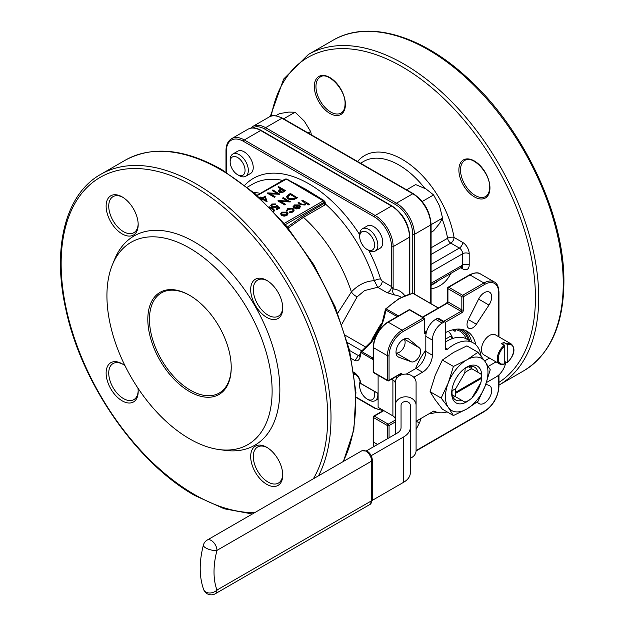 <?xml version="1.0" encoding="UTF-8"?>
<svg xmlns="http://www.w3.org/2000/svg" width="625" height="625" viewBox="0 0 625 625"><rect width="100%" height="100%" fill="white"/><g stroke="black" fill="none" stroke-linecap="round" stroke-linejoin="round"><path stroke-width="0.94" d="M324.594 201.461A106.656 61.578 60 0 1 325.031 201.836A1.156 0.484 -49.1 0 1 324.742 202.039A1.156 0.484 -49.1 0 1 324.602 202.109M244.805 185.172A111.023 64.102 60 0 1 308.914 183.852A111.023 64.102 60 0 1 359.688 234.672A12.852 7.422 60 0 1 362.344 228.812A12.852 7.422 60 0 1 368.773 229.453A12.852 7.422 60 0 1 377.164 240.773A12.852 7.422 60 0 1 375.195 251.07A12.852 7.422 60 0 1 368.773 250.43L367.133 249.492A10.539 6.086 -120 0 0 374.586 245.187A10.539 6.086 -120 0 0 367.133 232.281A10.539 6.086 -120 0 0 359.688 236.586A10.539 6.086 -120 0 0 367.133 249.492L368.773 250.43A111.023 64.102 60 0 1 380.609 278.977L382.227 281.18A4.625 2.672 -60 0 1 377.68 287.281L364.57 290.578L357.148 296.812L341.836 324.242M239.25 175.656L237.609 174.711A10.539 6.086 -120 0 0 245.062 170.406A10.539 6.086 -120 0 0 237.609 157.508A10.539 6.086 -120 0 0 230.164 161.805A10.539 6.086 -120 0 0 237.609 174.711L239.25 175.656A12.852 7.422 60 0 0 245.672 176.289L250.578 173.453A12.852 7.422 -120 0 0 252.547 163.164A12.852 7.422 -120 0 0 244.156 151.836A12.852 7.422 -120 0 0 237.727 151.203L232.82 154.039A12.852 7.422 60 0 1 239.25 154.672A12.852 7.422 60 0 1 247.641 165.992A12.852 7.422 60 0 1 245.672 176.289M375.195 251.07L380.102 248.234A12.852 7.422 -120 0 0 382.07 237.938A12.852 7.422 -120 0 0 373.68 226.617A12.852 7.422 -120 0 0 367.25 225.984L362.344 228.812M360.539 382.641A10.539 6.086 -120 0 0 359.688 386.148A10.539 6.086 -120 0 0 367.133 399.047A10.539 6.086 -120 0 0 374.023 391.148M368.773 399.992L367.133 399.047L368.773 399.992A12.852 7.422 60 0 0 375.195 400.633L378.109 398.945M377.773 393.312A12.852 7.422 60 0 1 375.195 400.633M189.523 391.586A58.977 34.055 60 0 1 147.82 319.352A58.977 34.055 60 0 1 189.523 295.273L189.523 295.273A58.977 34.055 60 0 1 231.227 367.508A58.977 34.055 60 0 1 189.523 391.586M189.938 295.516A57.82 33.383 -120 0 0 161.43 292.883A57.82 33.383 -120 0 0 152.57 339.219A57.82 33.383 -120 0 0 190.344 390.172A57.82 33.383 -120 0 0 219.258 393.031A57.82 33.383 -120 0 0 231.227 367.031M466.742 401.5L468.375 400.555A18.5 10.68 120 0 0 471.992 397.883L480.945 382.367A18.5 10.68 120 0 0 481.453 378.398L455.297 393.5A18.5 10.68 120 0 0 455.797 396.883L464.758 402.055A18.5 10.68 120 0 0 468.375 400.555L466.742 401.5A20.812 12.016 -60 0 1 465.188 402.305L464.758 402.055M501.492 343.781A11.555 6.672 -60 0 1 502.719 342.969A11.555 6.672 -60 0 1 503.945 342.367L506.727 343.969A11.555 6.672 -60 0 1 511.273 344L495.414 334.844A11.555 6.672 120 0 0 489.633 335.414A11.555 6.672 120 0 0 482.086 345.594A11.555 6.672 120 0 0 483.859 354.852L499.727 364.008A11.555 6.672 -60 0 1 497.742 355.539A11.555 6.672 -60 0 1 504.273 345.391L501.492 343.781M445.445 342.047A39.32 22.703 -60 0 1 447.078 341.047A39.32 22.703 -60 0 1 466.742 339.102L473.281 342.883A39.32 22.703 120 0 0 453.625 344.828A39.32 22.703 120 0 0 447.445 349.195A2.312 1.336 -60 0 1 445.922 349.57A2.312 1.336 -60 0 1 445.445 348.508L445.445 323.109A2.312 1.336 120 0 0 444.969 322.047A2.312 1.336 120 0 0 443.813 322.164L442.172 323.109A13.875 8.016 120 0 0 432.359 340.102L432.359 355.211A13.875 8.016 -60 0 1 422.547 372.211L416.008 368.43L407.828 373.156A23.133 13.352 0 0 0 406.32 374.117M481.102 356.18A39.32 22.703 120 0 0 473.281 342.883M484.32 292.68A10.406 6.008 120 0 0 478.617 299.086L468.32 319.586A8.094 4.672 120 0 0 468.703 328.219A8.094 4.672 120 0 0 476.375 324.234L488.977 305.07A10.406 6.008 120 0 0 489.523 292.164A10.406 6.008 120 0 0 484.32 292.68M403.367 339.414A10.406 6.008 120 0 0 396.57 348.586A10.406 6.008 120 0 0 398.164 356.93A10.406 6.008 120 0 0 398.711 357.188L411.305 361.805A8.094 4.672 120 0 0 418.977 356.93A8.094 4.672 120 0 0 419.359 347.852L409.062 339.25A10.406 6.008 120 0 0 408.57 338.898A10.406 6.008 120 0 0 403.367 339.414M266.711 317.375A22.664 13.086 60 0 1 250.68 289.609A22.664 13.086 60 0 1 266.711 280.359L266.711 280.359A22.664 13.086 60 0 1 282.734 308.117A22.664 13.086 60 0 1 266.711 317.375M267.375 280.758A20.812 12.016 -120 0 0 257.609 280.086A20.812 12.016 -120 0 0 254.422 296.766A20.812 12.016 -120 0 0 268.016 315.109A20.812 12.016 -120 0 0 278.43 316.141A20.812 12.016 -120 0 0 282.727 307.344M266.711 484.297A22.664 13.086 60 0 1 250.68 456.531A22.664 13.086 60 0 1 266.711 447.281L266.711 447.281A22.664 13.086 60 0 1 282.734 475.039A22.664 13.086 60 0 1 266.711 484.297M267.375 447.68A20.812 12.016 -120 0 0 257.609 447.008A20.812 12.016 -120 0 0 254.422 463.688A20.812 12.016 -120 0 0 268.016 482.031A20.812 12.016 -120 0 0 278.43 483.063A20.812 12.016 -120 0 0 282.727 474.258M122.156 233.914A22.664 13.086 60 0 1 106.125 206.156A22.664 13.086 60 0 1 122.156 196.898L122.156 196.898A22.664 13.086 60 0 1 138.18 224.656A22.664 13.086 60 0 1 122.156 233.914M122.82 197.305A20.812 12.016 -120 0 0 113.055 196.625A20.812 12.016 -120 0 0 109.859 213.305A20.812 12.016 -120 0 0 123.461 231.648A20.812 12.016 -120 0 0 133.867 232.68A20.812 12.016 -120 0 0 138.164 223.883M137.922 388.094A22.664 13.086 60 0 1 138.18 391.578A22.664 13.086 60 0 1 122.156 400.836A22.664 13.086 60 0 1 106.125 373.078A22.664 13.086 60 0 1 122.156 363.82L122.156 363.82A22.664 13.086 60 0 1 125.039 365.789M122.82 364.219A20.812 12.016 -120 0 0 113.055 363.547A20.812 12.016 -120 0 0 109.859 380.227A20.812 12.016 -120 0 0 123.461 398.57A20.812 12.016 -120 0 0 133.867 399.602A20.812 12.016 -120 0 0 138.164 390.805M337.727 313.156L351.398 291.93C358.156 284.812 365.812 281.062 374.352 280.68A4.625 1.352 162.5 0 1 380.609 278.977M325.031 201.836L325.5 204.062L324.727 205.055L303.461 217.328L288.141 228.102M291.305 181.602L305.914 189.344L322.164 199.422M475.797 344.758A46.258 26.711 120 0 0 466.969 331.227A46.258 26.711 120 0 0 445.445 332.633M381.82 324.031L385.375 309.555A1.156 0.562 6.6 0 1 385.711 309.211A1.156 0.414 45.6 0 1 385.719 308.859L399.109 298.523L412.641 293.352A1.156 0.852 80 0 1 413.109 293.445A57.82 33.383 120 0 0 399.688 298.578A57.82 33.383 120 0 0 386.258 308.945L398.477 315.883M380.266 326.82L379.406 326.438A42.789 24.703 -60 0 1 381.992 322.992M189.523 248.062A116.805 67.438 60 0 1 270.75 373.023A116.805 67.438 60 0 1 218.992 449.539A116.805 67.438 60 0 1 189.523 438.797A116.805 67.438 60 0 1 112.367 264.852A116.805 67.438 60 0 1 189.523 248.062M112.367 264.852L114.633 259.328A120.805 69.75 60 0 1 194.43 241.953A120.805 69.75 60 0 1 278.438 371.203A120.805 69.75 60 0 1 224.914 450.344L218.992 449.539M382.227 281.18L391.508 286.539L393.141 288.938A4.625 3.664 -83.7 0 0 394.734 295.031L386.961 292.641L377.68 287.281L374.352 280.68A106.391 61.43 -120 0 0 325.5 204.062A1.156 0.812 -167 0 1 324.578 203.172L324.602 201.602A1.617 0.938 0 0 1 324.125 202.266L285.312 224.672M455.141 330.047A1.156 0.664 120 0 0 454.93 331.289L455.773 330.852A1.156 0.906 -32.5 0 1 455.516 330.609L455.562 330.672M478.086 372.359A18.945 10.938 120 0 0 474.539 367.133A18.945 10.938 120 0 0 468.25 366.68M466.547 367.219A20.812 12.016 -60 0 1 467.953 366.508L471.539 368.578A18.945 10.938 120 0 0 470.688 366.258M470.148 399.391A21.258 12.273 -60 0 1 466.703 401.844A21.258 12.273 -60 0 1 451.68 393.164A21.258 12.273 -60 0 1 466.703 367.133L466.703 367.133A21.258 12.273 -60 0 1 481.336 380.008M480.672 382.852A21.258 12.273 -60 0 1 472.273 397.398M410.305 458.234A10.406 8.5 180 0 0 416.086 450.625L416.086 405.297A10.406 8.5 180 0 0 405.68 396.797A10.406 8.5 180 0 0 395.273 405.297L395.273 434.227M401.055 424.047L401.055 405.297A4.625 3.773 0 0 1 405.68 401.523A4.625 3.773 0 0 1 410.305 405.297L410.305 472.891A23.133 13.352 0 0 1 403.531 482.336L372.297 500.367M395.273 405.297L395.273 382.594A10.406 8.5 -0 0 1 405.68 374.102A10.406 8.5 -0 0 1 416.086 382.594L416.086 405.297M410.305 424.047L410.305 427.57A23.133 13.352 0 0 1 403.531 437.008L403.531 482.336M401.055 405.297L401.055 427.57A13.875 8.016 180 0 1 396.992 433.234L366.57 450.797M371.195 455.68L403.531 437.008M413.805 377.281A13.875 8.016 180 0 1 414.375 376.93L422.547 372.211M416.086 421.266L433.93 410.961A39.32 22.703 120 0 0 433.961 410.984A39.32 22.703 120 0 0 447.117 411.898M455.797 388.531A18.5 10.68 120 0 0 455.297 392.5L481.453 377.398A18.5 10.68 120 0 0 480.945 374.016L471.992 368.844A18.5 10.68 120 0 0 464.758 373.016L455.797 388.531L451.789 390.977M455.297 392.5L455.297 393.5M455.797 396.883L452.102 394.75A20.812 12.016 -60 0 1 452.102 391.164M481.453 377.398L481.453 378.398L481.453 377.398M480.945 374.016L481.375 374.258A20.812 12.016 -60 0 1 481.461 376.008L481.461 377.703M452.914 397.047A18.945 10.938 120 0 0 455.352 396.625L461.891 400.398A18.945 10.938 120 0 1 455.602 399.945A18.945 10.938 120 0 1 452.062 394.727L451.758 394.547A20.812 12.016 -60 0 1 451.68 392.984M455.352 396.625L452.062 394.727M464.844 402.102L461.891 400.398M486.445 382.531L496.148 376.93A13.875 8.016 120 0 0 505.797 362.086M496.039 361.883L488.281 366.367M504.273 345.391L504.766 346.242L504.766 363.75L504.273 364.039A11.555 6.672 -60 0 1 499.727 364.008L504.586 364.086M276.992 193.359L272.266 190.641L272.891 189.898L279.812 194.273L270.375 193.883M279.812 193.898L269.656 193.469L275.109 196.617L274.484 197.352L267.562 193.352L267.703 192.891L277.703 193.398L272.266 190.258M285.492 190.617L282.453 192.25L279.375 192.008L278.586 190.992L279 190.195L281.148 188.828L277.953 186.977L278.57 186.617L285.492 190.617L282.453 192.633L279.375 192.383L278.609 191.18M280.82 189.016L277.953 186.977M276.961 206.32L276.281 206.867L271.844 206.82L270.766 205.383L271.812 204.016L275.883 203.93L272.492 204.445L271.75 205.477L272.484 206.477L275.688 206.398L276.859 205.312L279.609 208.094L276.766 209.734L276.055 208.945L278.414 207.586L276.961 206.32L276.281 207.25L271.844 207.195L270.781 205.57M278.156 207.742L276.961 206.703M275.883 203.93L275.258 204.664L272.492 204.828L271.773 205.664M287.438 201.031L282.719 198.305L283.336 197.57L290.258 201.945L280.82 201.555M290.258 201.57L280.109 201.141L285.555 204.281L284.938 205.023L278.008 201.023L278.148 200.563L288.148 201.07L282.719 197.93M297.359 197.469L293.516 199.398L288.133 198.703L286.555 196.68L288.289 194.711L290.438 193.469L297.359 197.844L293.516 199.781L288.133 199.078L286.57 196.867M294.148 210.227L292.906 212.07L289.398 212.727L289.602 211.859L292.328 211.312L293.297 210.023L292.508 208.914L288.328 209.383L287.383 210.953L286.516 211.063L286.461 210.461M293.281 210.211L292.508 209.289M298.578 205.617L294.867 205.609L294.07 207.297L293.227 207.453L293.055 206.586M300.438 206.727L299.391 207.953L296.352 208.555L294.047 207.859L298.578 205.242L294.867 205.234L294.07 206.922L293.039 206.773M300.422 206.641L299.391 208.328L296.352 208.93L294.047 207.859M284.242 223.398L323.305 200.852L294.93 184.086A1.156 0.664 -60 0 1 295.508 184.031L295.508 184.031A1.156 0.664 -60 0 1 295.617 184.117L286.922 179.07A1.156 0.664 120 0 0 286.344 179.133L294.93 184.086M309.586 204.32L308.961 204.68L305.961 202.945L305.086 204.664L300.625 204.273L298.047 202.781L298.664 202.422L302.266 204.422L304.57 204.242L305.289 203.203L301.859 200.578L302.484 200.219L309.586 204.32L308.961 205.055L306.008 203.352M305.992 203.5L305.961 202.945M305.961 203.328L305.086 205.039L300.625 204.648L298.047 202.781M305.273 203.398L301.859 200.578M287.992 213.789L286.898 215.164L284.148 215.789L281.648 215.148L280.562 213.609L281.664 212.133L286.891 212.125L287.992 213.562M287.992 213.937L286.898 215.539L284.148 216.164L281.648 215.531L280.57 213.797M274.484 210.367L273.773 211.664M260.758 198.75L261.438 198.359L259.844 197.438L260.461 197.078L262.062 198L265.344 196.102L267.07 201.836L262.148 199.141L261.555 199.484M261.109 198.547L259.844 197.438M431.094 247.797L447.578 238.281A4.625 2.031 170.2 0 1 454.047 237.43L462.648 242.398A4.625 2.672 -60 0 1 459.383 248.062L450.773 243.094L431.094 254.453M373.547 338.453L372.781 337.906L379.406 326.438M360.469 354.266A1.156 0.445 12.7 0 0 360.156 354.484L360.156 354.484A1.156 0.445 12.7 0 0 360.5 354.922C359.898 359.523 358.086 361.445 355.055 360.672L351.422 358.578M371.914 341.203L381.57 324.07L381.938 324.422L380.578 327.141L372.305 341.109A40.047 23.117 -60 0 1 361.719 351.578A1.156 0.562 53.4 0 0 361.148 351.516A1.156 0.562 53.4 0 0 361.023 351.977A1.156 0.414 14.4 0 0 360.719 352.156A1.156 0.414 14.4 0 0 361.062 352.586A57.82 33.383 120 0 0 360.5 354.922M396.039 352.914A8.094 4.672 120 0 0 403.445 347.961A8.094 4.672 120 0 0 404.031 339.07M438.258 308.023L413.109 293.445A1.156 0.664 120 0 1 413.422 293.492A1.156 1.156 0 0 0 412.641 293.352M353.883 372.312L355.055 372.992C358.086 375.664 359.898 378.633 360.5 381.898A1.156 0.828 163.1 0 1 360.18 381.516L360.75 383.234A1.156 0.852 -20 0 0 361.062 383.594L378.109 393.375M373.18 359.695L361.062 352.586A1.156 0.664 120 0 1 361.719 351.578L372.68 357.906L373.18 357.125M396.25 317.164L396.68 316.344L385.719 310.016A40.047 23.117 -60 0 1 381.938 324.422M477.102 402.055L478.617 403.32A10.406 6.008 120 0 0 479.117 403.664A10.406 6.008 120 0 0 489.523 397.656A10.406 6.008 120 0 0 489.523 385.641A10.406 6.008 120 0 0 488.977 385.383L485.836 384.234M416.086 429.5L419.359 422.984A8.094 4.672 120 0 0 420.633 418.641M425.82 350.172A46.258 26.711 120 0 0 415.531 368.703M429.516 413.508A46.258 26.711 120 0 0 436.852 412.219M373.258 358.211L373.039 358.016A1.156 0.508 138.3 0 0 372.023 358.914A1.156 0.664 -60 0 1 372.68 357.906A1.156 0.789 -151.9 0 1 373.039 358.016M372.305 390.203A1.156 0.664 -60 0 1 372.219 390.164A1.156 0.664 -60 0 1 372.023 389.922A1.156 0.898 107.4 0 0 372.453 390.266L372.453 390.266A1.156 0.898 107.4 0 0 372.586 390.297M396.953 316.602A1.156 0.789 -148.1 0 1 396.68 316.344A1.156 0.664 -60 0 1 397.219 315.273A1.156 0.508 101.7 0 0 396.953 316.602L397.234 316.695M424.68 300.07A1.156 0.898 132.6 0 0 424.586 299.969L424.586 299.969A1.156 0.898 132.6 0 0 424.07 299.773A1.156 0.664 -60 0 1 424.383 299.82A1.156 0.664 -60 0 1 424.453 299.875M359.586 356.344L360.719 352.156A1.156 1.156 0 0 1 361.148 351.516L371.82 340.961L372.305 341.109M375.039 335.781L373.453 338.492L373.984 338.57M378.695 329.453L380.25 326.727L380.578 327.141M385.375 309.555A1.156 0.562 6.6 0 0 385.719 310.016A1.156 0.664 120 0 1 386.258 308.945A1.156 0.414 45.6 0 0 385.719 308.859A1.156 1.156 0 0 0 385.375 309.555M455.406 330.305A1.156 0.906 -32.5 0 0 455.516 330.609L454.664 329.391M357.148 296.812A6.938 3.273 42 0 1 351.398 291.93A106.391 61.43 60 0 0 303.461 217.328A1.156 0.664 60 0 1 302.859 216.078L324.578 203.172M359.484 356.352L358.305 355.516L360.164 354.445M287.281 227.047L302.859 216.078M314.727 195.516A1.156 0.664 -60 0 1 315.305 195.461L315.305 195.461A1.156 0.664 -60 0 1 315.414 195.555M315.188 195.414L298.477 185.664M293.961 206.391L294.07 207.297M293.227 207.453L294.164 204.922L299.312 204.953L300.422 206.266M299.562 206.586L299.133 205.641L295.289 207.859L298.734 207.609L299.57 206.484M299.133 205.641L295.719 207.984M299.562 206.961L299.133 206.016M292.508 208.914L288.328 209.008L287.383 210.578L286.516 210.68L287.719 208.641L293.078 208.523L294.164 210.023L292.906 212.07M292.906 211.695L289.398 212.344M286.445 210.656L286.516 211.063M287.352 210.328L287.383 210.953M286.281 214.797L287.102 213.648L286.266 212.484L282.289 212.492L281.438 213.641L282.266 214.789L286.281 214.797M287.086 213.836L286.266 212.859L282.289 212.875L281.453 213.828M290.523 194.242L287.93 195.945L287.555 196.812L288.75 198.344L293.219 198.812L296.031 197.414L290.523 194.242L287.57 197M295.703 197.609L290.523 194.617M285.555 204.281L284.938 205.023M284.938 204.641L278.008 200.648M279.609 207.719L276.766 209.734M276.766 209.359L276.055 208.945M268.977 206.703L272.328 207.922L274.5 210.18L273.547 211.422M273.039 210.891L273.523 210.102L271.711 208.281L269.641 207.375M273.5 210.281L270.172 207.914M284.164 190.57L281.852 189.234L279.531 190.992L279.992 191.648L284.164 190.57M283.836 190.758L281.852 189.609L279.562 191.195M275.109 196.617L274.484 197.352M274.484 196.969L267.562 192.977M267.07 201.461L262.148 198.766L261.148 199.109M264.836 197.219L262.773 198.406L265.781 200.141L264.836 197.219L263.102 198.594M265.625 200.055L264.836 197.594M448.203 331.336A37.008 21.367 -60 0 1 452.664 338.312M451.336 337.281L452.773 338.445M451.617 337.047L450.352 336.328A2.312 1.336 60 0 1 451.953 338.734M416.008 368.43A13.875 8.016 120 0 0 425.82 351.438L425.82 336.328A13.875 8.016 -60 0 1 435.633 319.336L437.266 318.391A2.312 1.336 -60 0 1 438.422 318.273L444.969 322.047M484.648 360.906L489.5 358.109M506.727 362.625L507.219 362.336L506.727 362.625L504.766 361.492M507.219 344.828A10.859 6.273 120 0 1 513.672 349.852A10.859 6.273 120 0 1 507.219 362.336L507.219 344.828L506.727 343.969M503.945 345.195L503.945 342.367M441.148 398.078L430.078 391.688L435.211 375.289L442.352 360.047L453.625 352.383L466.906 345.875L477.977 352.266L466.703 359.938A30.07 17.359 120 0 0 448.297 382.844A30.07 17.359 120 0 0 448.297 407.391A30.07 17.359 120 0 0 466.703 409.039A30.07 17.359 120 0 0 485.117 386.133A30.07 17.359 120 0 0 485.117 361.578A30.07 17.359 120 0 0 466.703 359.938L453.43 366.438L448.297 382.844L441.148 398.078L448.297 407.391L453.43 415.539L466.703 409.039L477.977 401.367L485.117 386.133L490.25 369.734L485.117 361.578L477.977 352.266M453.43 366.438L442.352 360.047M453.43 415.539L442.352 409.148L435.211 399.836L430.078 391.688M464.758 373.016L465.188 368.5A20.812 12.016 -60 0 1 468.289 366.703L471.992 368.844M359.688 386.148L359.688 384.258A12.852 7.422 60 0 1 360.117 381.312M311.445 134.883L310.641 131.531L304.258 121.062L295.102 112.203L288.719 112.094L279.562 113.586L275.781 115.773M295.102 112.203L283.633 118.82M310.641 131.531L308.141 132.969M431.094 232.258L433.594 230.812L439.469 223.633L442.562 218.055L439.469 205.695L433.594 194.93L426.016 188.953L415.656 184.578L406.594 189.812M433.594 194.93L422.188 201.516M442.562 218.055L431.094 224.672M230.164 161.805L230.164 159.914A12.852 7.422 60 0 1 232.82 154.039M397.141 377.734A13.875 8.016 0 0 0 396.992 377.648L395.617 376.852M378.109 375.273L378.109 407.344L392.898 415.891A8.094 4.672 180 0 1 395.273 419.195M391.531 379.219L392.898 380.008A8.094 4.672 180 0 1 395.273 383.312M397.672 356.586L398.711 357.188M314.32 86.516A21.977 12.687 60 0 1 329.859 77.547A21.977 12.687 60 0 1 345.398 104.461A21.977 12.687 60 0 1 329.859 113.43A21.977 12.687 60 0 1 314.32 86.516M320.266 76.992A20.812 12.016 -120 0 0 315.961 86.516A20.812 12.016 -120 0 0 325.047 107.469A20.812 12.016 -120 0 0 341.086 113.047C343.617 111.586 344.945 108.562 345.055 103.984C345.906 89.617 327.625 71.078 320.266 76.992M458.883 169.977A21.977 12.687 60 0 1 474.414 161.008A21.977 12.687 60 0 1 489.953 187.922A21.977 12.687 60 0 1 474.414 196.891A21.977 12.687 60 0 1 458.883 169.977M464.828 160.445A20.812 12.016 -120 0 0 460.516 169.977A20.812 12.016 -120 0 0 469.602 190.93A20.812 12.016 -120 0 0 485.641 196.5C488.18 195.039 489.5 192.023 489.617 187.445C490.469 173.078 472.188 154.539 464.828 160.445M343.039 461.648A190.812 110.172 -120 0 0 220.602 169.688A190.812 110.172 -120 0 0 125.195 160.234L100.656 174.398A190.812 110.172 60 0 1 196.07 183.852A190.812 110.172 60 0 1 318.508 475.812M313.344 478.789A188.5 108.836 -120 0 0 194.43 186.688A188.5 108.836 -120 0 0 61.141 263.641A188.5 108.836 -120 0 0 194.43 494.508A188.5 108.836 -120 0 0 254.656 512.672M332.898 40.32L308.367 54.484A190.812 110.172 60 0 1 455.406 105.602A190.812 110.172 60 0 1 538.703 297.633A190.812 110.172 60 0 1 499.18 384.984L523.711 370.82A190.812 110.172 -120 0 0 563.234 283.469A190.812 110.172 -120 0 0 479.938 91.438A190.812 110.172 -120 0 0 332.898 40.32C367.461 19.727 420.508 34.75 466.516 77.047C522.969 127.195 564.812 215.352 563.906 282.523C563.445 325.141 550.047 354.57 523.711 370.82M498.969 382.352A188.5 108.836 -120 0 0 535.43 297.633A188.5 108.836 -120 0 0 414.75 74.742A188.5 108.836 -120 0 0 271.234 116.102M464.836 330.203A46.258 26.711 -60 0 1 471.594 341.906M469.641 340.781A45.102 26.039 120 0 0 461.25 329.258M401.305 297.32L400.633 296.93A42.789 24.703 120 0 0 394.734 295.031M454.93 331.289L452.477 329.867M454.727 329.383A42.789 24.703 -60 0 1 455.773 330.852M466.227 338.82A42.789 24.703 120 0 0 459.516 330.922L455.164 329.312M400.5 375.227L400.023 374.312M386.961 292.641A4.625 2.672 -60 0 0 391.508 286.539L391.508 246.641A24.289 14.023 -120 0 0 374.336 216.898L243.5 141.359A24.289 14.023 -120 0 0 226.32 151.273L226.32 172.297M355.508 374.359A111.023 64.102 60 0 1 354.219 374.688M356.125 397.125L374.336 407.641A24.289 14.023 -120 0 0 382.633 409.961M414.375 376.93L414.375 377.922M504.766 346.242A10.859 6.273 120 0 0 498.312 358.719A10.859 6.273 120 0 0 504.766 363.75M257.25 195.555L286.344 179.133M282.773 180.422A106.391 61.43 -120 0 0 252.445 184.25L247.359 187.188M253.609 192.375A106.391 61.43 60 0 1 260.359 193.367M357.57 161.508A75.172 43.398 60 0 1 411.633 165.773A75.172 43.398 60 0 1 454.047 237.43A4.625 2.672 -60 0 1 450.773 243.094A4.625 2.672 -120 0 1 447.578 238.281A70.547 40.727 -120 0 0 442.172 218.992M424.727 188.25A70.547 40.727 -120 0 0 363.594 161.477L360.555 163.227M431.094 285.414L434.141 283.664A70.547 40.727 -120 0 0 438.078 280.812M450.797 273.461A75.172 43.398 60 0 1 431.094 288.867M460.734 267.727L462.648 268.836A9.25 5.344 -120 0 0 469.195 265.055L469.195 253.727A9.25 5.344 -120 0 0 462.648 242.398M371.094 341.867A42.789 24.703 -60 0 1 372.781 337.906M409.5 294.062L409.5 237.203L393.141 246.641L393.141 288.938A47.414 27.375 -60 0 1 404.797 295.695M498.633 336.695L498.633 292.438A19.656 11.352 120 0 0 484.727 284.414A1.156 0.664 60 0 0 483.914 283L470.008 274.969L448.75 287.25L462.648 295.273L483.914 283A20.812 12.016 -60 0 1 494.32 281.969L480.422 273.938A20.812 12.016 120 0 0 470.008 274.969A1.156 0.664 60 0 0 469.43 274.914C474.57 272.516 478.234 272.188 480.422 273.938M373.18 371.758A1.156 1.156 0 0 0 373.758 372.758A1.156 0.664 -60 0 1 373.516 372.227L387.422 380.258L387.422 355.703L373.516 347.68L373.516 372.227A1.156 0.664 180 0 1 373.18 371.758L373.18 347.203A1.156 0.664 180 0 0 373.516 347.68A20.812 12.016 120 0 1 388.234 322.18L402.141 330.211L423.398 317.938L409.5 309.906L388.234 322.18A1.156 0.664 -120 0 0 387.656 322.125L408.922 309.852A1.156 0.664 -120 0 1 409.5 309.906A1.156 0.664 -60 0 1 410.078 309.852L423.977 317.875A1.156 0.664 -60 0 0 423.398 317.938A1.156 0.664 -120 0 1 424.219 319.352L402.953 331.625A19.656 11.352 120 0 0 389.055 355.703L389.055 380.258L400.5 373.648A1.156 0.664 60 0 1 400.266 374.172L388.812 380.781A1.156 0.664 60 0 0 389.055 380.258A1.156 0.664 180 0 1 387.422 380.258A1.156 0.664 -60 0 0 387.656 380.781A1.156 1.156 0 0 0 388.812 380.781M345.469 335.398L366.102 347.305M412.766 293.336L412.766 234.367A24.289 14.023 -120 0 0 395.594 204.625L264.758 129.086A24.289 14.023 -120 0 0 252.484 127.961M430.758 303.555L430.758 224.93L414.406 234.367L414.406 294.055M374.336 216.898A1.156 0.664 -60 0 1 375.156 215.484L391.508 206.039L260.672 130.5L244.313 139.945L375.156 215.484A25.445 14.688 60 0 1 393.141 246.641A1.156 0.664 0 0 1 391.508 246.641M395.594 204.625A1.156 0.664 -60 0 1 396.414 203.211L412.766 193.766L281.93 118.227L265.578 127.672L396.414 203.211A25.445 14.688 60 0 1 414.406 234.367A1.156 0.664 0 0 1 412.766 234.367M409.836 293.969L409.836 236.727A1.156 0.664 0 0 1 409.5 237.203A25.445 14.688 -120 0 0 391.508 206.039A1.156 0.664 -60 0 1 392.086 205.984L261.25 130.445A1.156 0.664 -60 0 0 260.672 130.5A25.445 14.688 -120 0 0 247.945 129.242L231.594 138.688A25.445 14.688 60 0 1 244.313 139.945A1.156 0.664 -60 0 0 243.5 141.359M431.094 303.75L431.094 224.453A1.156 0.664 0 0 1 430.758 224.93A25.445 14.688 -120 0 0 412.766 193.766A1.156 0.664 -60 0 1 413.344 193.711L282.508 118.172A1.156 0.664 -60 0 0 281.93 118.227A25.445 14.688 -120 0 0 269.211 116.969L252.852 126.414A25.445 14.688 60 0 1 265.578 127.672A1.156 0.664 120 0 0 264.758 129.086M360.5 381.898A57.82 33.383 120 0 0 361.062 383.594A1.156 0.664 120 0 0 361.258 383.836A1.156 0.664 120 0 0 361.57 383.883M387.422 438.758L387.422 425.578L373.516 417.555L373.516 442.102L377.57 444.445M424.219 332.57A1.156 0.664 -0 0 0 424.555 332.102L424.555 318.875A1.156 0.664 -0 0 1 424.219 319.352L424.219 332.57A2.312 1.336 120 0 0 425.852 333.516A1.156 0.664 -120 0 0 425.031 332.102L426.695 331.141M402.062 374.625A1.156 0.664 0 0 0 402.141 374.586A2.312 1.336 120 0 0 400.5 373.648M395.273 421.984L389.055 425.578L389.055 437.812M416.086 450.57L484.727 410.945A19.656 11.352 120 0 0 498.633 386.867L498.633 375.125M484.727 284.414L463.469 296.688L463.469 309.906A1.156 0.664 180 0 1 461.836 309.906L461.836 296.688L447.93 288.664L447.93 301.883L461.836 309.906A1.156 0.664 120 0 1 461.016 311.328L447.117 303.297L422.922 317.266M445.242 322.32L461.836 312.742A2.312 1.336 120 0 0 463.469 309.906M383.836 410.648L374.336 416.133L388.234 424.164L395.273 420.102M424.555 331.82L425.031 332.102A1.156 0.664 120 0 1 424.547 332.195M443.703 321.32L461.016 311.328A1.156 0.664 -120 0 1 461.836 312.742M389.055 355.703A1.156 0.664 180 0 1 387.422 355.703A20.812 12.016 -60 0 1 402.141 330.211A1.156 0.664 -120 0 1 402.953 331.625M373.914 446.555L373.18 441.633A1.156 0.664 0 0 0 373.516 442.102A20.812 12.016 120 0 0 374.086 446.453M373.18 358.266A1.156 0.664 120 0 0 372.484 359.297M372.484 390.125A1.156 0.664 120 0 0 372.68 390.375L372.68 390.375A1.156 0.664 120 0 0 372.992 390.422M413.617 293.734A1.156 0.664 120 0 0 413.422 293.492L424.383 299.82A1.156 1.156 0 0 1 424.586 299.969L424.797 300.109A1.156 0.664 120 0 0 424.484 300.07M424.992 300.359A1.156 0.664 120 0 0 424.797 300.109L438.375 307.953M397.781 315.484A1.156 0.664 120 0 0 397.234 316.594M457.859 329.062A43.945 25.375 -60 0 1 468.406 340.062M461.836 296.688A1.156 0.664 -0 0 0 463.469 296.688A1.156 0.664 60 0 0 462.648 295.273A1.156 0.664 -60 0 0 461.836 296.688M447.93 288.664A1.156 0.664 -60 0 1 448.75 287.25A1.156 0.664 60 0 0 448.172 287.188A1.156 1.156 0 0 0 447.594 288.188A1.156 0.664 -0 0 0 447.93 288.664M446.539 303.242A1.156 0.664 -120 0 1 447.117 303.297A1.156 0.664 120 0 0 447.93 301.883A1.156 0.664 180 0 1 447.594 301.414L446.539 303.242L422.578 317.07M469.43 274.914L448.172 287.188A1.156 0.664 60 0 0 447.93 287.719A1.156 0.664 -0 0 0 447.594 288.188L447.594 301.414M498.969 336.898L498.969 291.969A1.156 0.664 180 0 1 498.633 292.438M498.969 374.82L498.969 386.391A1.156 0.664 180 0 1 498.633 386.867M498.969 386.391C498.133 397.055 493.305 405.414 484.492 411.477A1.156 0.664 -120 0 0 484.727 410.945M387.422 425.578A1.156 0.664 0 0 0 389.055 425.578A1.156 0.664 60 0 0 388.234 424.164A1.156 0.664 -60 0 0 387.422 425.578M388.234 380.727A1.156 0.664 -60 0 1 387.656 380.781L373.758 372.758M373.516 417.555A1.156 0.664 -60 0 1 374.336 416.133A1.156 0.664 60 0 0 373.758 416.078A1.156 1.156 0 0 0 373.18 417.078A1.156 0.664 0 0 0 373.516 417.555M383.492 410.453L373.758 416.078A1.156 0.664 60 0 0 373.516 416.609A1.156 0.664 0 0 0 373.18 417.078L373.18 441.633M400.336 374.117A1.156 0.664 120 0 1 400.5 374.586A1.156 0.664 0 0 0 401.68 374.75M226.32 151.273A1.156 0.664 180 0 1 225.984 150.805L225.984 172.094M374.336 407.641A1.156 0.664 120 0 0 374.57 408.172L383.141 410.656M349.594 350.492L358.305 355.516L355.055 360.672M361.922 350.93L347.57 342.648M431.094 264.391L459.383 248.062A4.625 2.672 60 0 1 462.648 253.727L431.094 271.945M431.094 283.273L462.648 265.055L462.648 253.727A4.625 2.672 0 0 1 469.195 253.727M469.195 265.055A4.625 2.672 0 0 0 462.648 265.055A4.625 2.672 60 0 1 461.695 267.172L431.094 284.836M462.648 268.836A4.625 2.672 120 0 0 462.07 267.023M360.18 381.516C359.375 378.695 357.977 376.406 355.984 374.633L355.055 372.992M404.094 339.039L419.359 347.852M396.047 352.984L411.305 361.805M408.023 338.648L409.062 339.25M416.234 421.18L419.359 422.984M478.617 299.094L488.977 305.07M468.32 319.586L476.375 324.234M324.727 205.055A1.156 0.664 60 0 1 324.125 203.797L324.125 202.266A1.156 0.664 -120 0 0 323.305 200.852M323.305 200.469A1.156 0.664 -60 0 1 323.883 200.414L312.961 194.055M285.695 179.133A1.156 0.664 -120 0 0 285.117 179.07L256.977 195.32M296.586 184.078A1.156 0.789 -62.2 0 1 295.969 184.297M316.18 195.391A1.156 0.539 -58.2 0 1 315.656 195.664M445.445 339.164L450.352 336.328M435.633 319.336L442.172 323.109M443.813 322.164L437.266 318.391M445.445 348.039L447.445 349.195M425.82 351.438L432.359 355.211M432.359 340.102L425.82 336.328M203.656 589.562A8.094 5.961 -20.4 0 0 205.852 592.055A8.094 5.961 -20.4 0 0 216.969 590.047L371.641 500.75L371.641 461.086L216.969 550.383A72.859 42.062 120 0 0 216.969 590.047A8.094 4.672 -120 0 1 215.297 593.75A8.094 8.094 0 0 1 203.656 589.562C199.141 576.68 199.055 561.844 203.414 545.039A8.094 2.852 14.6 0 0 205.852 547.992A8.094 2.852 14.6 0 0 216.969 550.383A8.094 4.672 60 0 0 211.25 540.469A8.094 4.672 60 0 0 207.203 540.07A8.094 8.094 0 0 0 203.414 545.039M361.867 450.773L367.07 451.062C370.305 453.234 372.055 456.258 372.32 460.141A2.312 1.336 180 0 1 371.641 461.086A8.094 4.672 60 0 0 365.914 451.172A8.094 4.672 -120 0 0 361.867 450.773L207.203 540.07M369.961 504.453A8.094 4.672 -120 0 0 371.641 500.75A2.312 1.336 0 0 0 372.32 499.805L369.961 504.453L215.297 593.75M392.898 380.008L392.898 415.891M125.195 160.234C152.438 145.555 184.625 148.664 221.758 169.57L255.219 193.766L286.531 226.133L313.758 264.664L335.219 306.961L349.578 350.406L355.93 392.297L353.852 430.07L343.414 461.43M100.656 174.398C65.266 194.172 51.844 248.305 65.953 309.844C81.531 383.477 136.672 462.961 194.914 495.57L224.266 508.797L252.391 513.984M308.367 54.484L283.672 79.023L270.297 116.43M378.109 393.508L372.453 390.266A1.156 1.156 0 0 1 372.219 390.164L361.258 383.836A1.156 1.156 0 0 1 360.75 383.234M438.422 307.922L438.109 307.742A1.156 1.156 0 0 0 437.797 307.617M498.969 291.969C498.477 286.312 496.93 282.977 494.32 281.969M424.555 318.875A1.156 1.156 0 0 0 423.977 317.875M416.078 450.969L484.492 411.477M410.078 309.852A1.156 1.156 0 0 0 408.922 309.852M387.656 322.125C378.836 328.18 374.016 336.539 373.18 347.203M431.094 224.453C430.07 211.383 424.148 201.133 413.344 193.711M282.508 118.172C276 115.25 271.57 114.844 269.211 116.969M250.617 128.203L252.852 126.414M409.836 236.727C408.805 223.656 402.891 213.414 392.086 205.984M247.945 129.242C251.805 127.195 256.234 127.602 261.25 130.445M231.594 138.688C227.891 141 226.023 145.047 225.984 150.805M356.141 397.523L374.57 408.172M461.695 266.719L462.336 266.992L461.695 267.172M355.992 374.633L354.055 373.516M323.883 200.414L324.602 201.602M286.922 179.07L285.117 179.07M507.094 362.641C512.008 358.289 517.25 349.781 511.273 344M359.688 236.586L359.688 234.695M372.32 460.141L372.32 499.805"/></g></svg>
